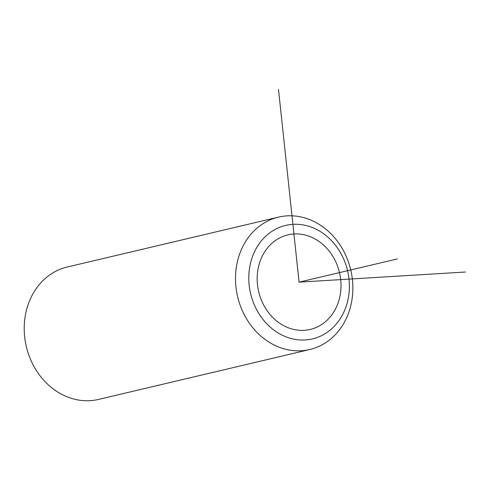 <?xml version="1.0" encoding="UTF-8"?>
<svg xmlns="http://www.w3.org/2000/svg" width="490" height="490" viewBox="0 0 490 490"><rect width="100%" height="100%" fill="white"/><g stroke="black" fill="none" stroke-linecap="round" stroke-linejoin="round"><path stroke-width="0.73" d="M260.104 261.274A48.59 41.515 -103.3 0 1 287.912 234.863A48.59 41.515 -103.3 0 1 330.272 252.522A48.59 41.515 -103.3 0 1 338.063 303.022A48.59 41.515 -103.3 0 1 310.256 329.433A48.59 41.515 -103.3 0 1 267.895 311.775A48.59 41.515 -103.3 0 1 260.104 261.274M252.313 257.103A58.304 49.821 -103.3 0 1 317.6 229.957A58.304 49.821 -103.3 0 1 345.86 307.193A58.304 49.821 -103.3 0 1 280.574 334.339A58.304 49.821 -103.3 0 1 252.313 257.103M348.745 312.528A68.024 58.126 -103.3 0 1 309.809 349.511A68.024 58.126 -103.3 0 1 250.513 324.784A68.024 58.126 -103.3 0 1 239.604 254.09A68.024 58.126 -103.3 0 1 278.534 217.107A68.024 58.126 -103.3 0 1 337.837 241.833A68.024 58.126 -103.3 0 1 348.745 312.528M309.809 349.511L98.539 399.424A68.024 58.126 -103.3 0 1 39.237 374.697A68.024 58.126 -103.3 0 1 28.328 303.996A68.024 58.126 -103.3 0 1 67.259 267.013L278.534 217.107M278.492 89.45L299.084 282.148L465.5 272.011M299.084 282.148L397.353 258.934"/></g></svg>
